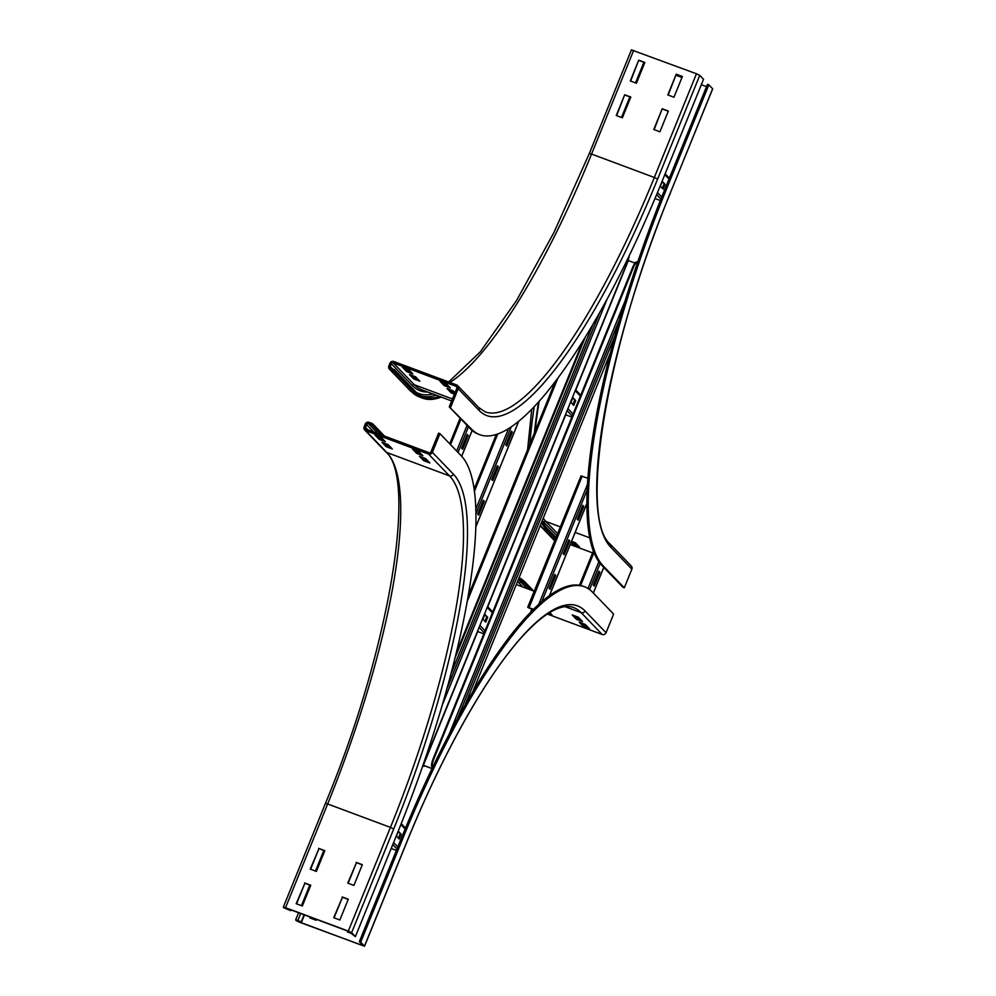 <?xml version="1.0" encoding="UTF-8"?>
<svg xmlns="http://www.w3.org/2000/svg" width="996" height="996" viewBox="0 0 996 996"><rect width="100%" height="100%" fill="white"/><g stroke="black" fill="none" stroke-linecap="round" stroke-linejoin="round"><path stroke-width="1.49" d="M316.417 919.383L316.068 920.242L309.93 917.951L310.279 917.092M310.628 917.216L310.279 918.075M351.451 933.451L347.455 931.957L347.803 931.098M348.152 931.223L347.803 932.082M549.767 612.515L552.008 614.831L548.273 613.436M572.19 614.906L578.327 617.196L582.523 621.566L576.385 619.275L572.19 614.906M575.14 616.014L576.945 617.894L580.133 619.076M576.385 619.275L576.945 617.894M297.63 921.138L301.564 922.047L297.866 920.478L295.65 919.931L296.26 920.628L299.547 922.234L364.548 946.2L360.714 942.154L359.357 941.656L363.129 945.578L362.046 945.366L299.273 921.935L297.829 920.653M547.352 614.034L602.194 634.489A3 2.888 136.1 0 0 606.041 632.746L613.623 614.084L592.608 592.259A338.702 82.68 110.5 0 0 584.403 586.731L583.046 586.233A338.702 82.68 110.5 0 0 401.463 837.947L359.357 941.656M584.403 586.731A338.702 82.68 110.5 0 0 402.832 838.445L360.714 942.154M304.116 914.789L301.29 921.761M304.452 914.926L301.564 922.047M579.186 622.176L585.324 624.467L589.532 628.837L583.395 626.546L579.186 622.176M582.137 623.284L583.955 625.164L587.142 626.347M583.395 626.546L583.955 625.164M533.694 591.064L525.191 582.224A324.435 79.207 110.5 0 0 519.09 577.692M517.522 581.54A321.434 78.472 110.5 0 1 519.29 583.208A1.506 1.444 136.1 0 1 521.207 582.336L524.618 583.606A322.941 78.833 110.5 0 0 518.518 579.087M524.618 583.606L530.744 589.956M384.942 443.407L386.747 445.287L389.934 446.482M386.187 446.669L381.991 442.299L388.129 444.602L392.324 448.959L386.187 446.669L386.747 445.287M377.932 436.136L379.75 438.016L382.937 439.199M379.19 439.398L374.982 435.028L381.119 437.319L385.328 441.689L379.19 439.398L379.75 438.016M422.466 457.413L424.284 459.293L427.471 460.476M423.711 460.675L419.515 456.305L425.653 458.596L429.861 462.966L423.711 460.675L424.284 459.293M415.469 450.13L417.274 452.01L420.461 453.205M416.714 453.392L412.506 449.034L418.656 451.325L422.852 455.695L416.714 453.392L417.274 452.01M324.733 850.833L318.944 848.667L310.59 869.247M318.658 848.38L324.796 850.671L316.379 871.413L310.242 869.122L318.944 848.667M310.702 885.407L304.901 883.24L296.547 903.82M304.627 882.954L310.764 885.245L302.336 905.987L296.198 903.696L304.901 883.24M362.27 864.839L356.468 862.673L348.114 883.253M356.195 862.387L362.332 864.677L353.904 885.419L347.766 883.128L356.468 862.673M365.495 427.371L366.615 424.607A1.506 1.444 136.1 0 1 368.545 423.736L371.956 425.006L372.516 423.624L369.105 422.354A3 2.888 -43.9 0 0 365.258 424.097L364.125 426.861A3 2.888 -43.9 0 0 365.731 430.646L428.517 454.064A3 2.888 -43.9 0 0 432.364 452.321L439.946 433.658L438.576 433.148L430.994 451.81A1.506 1.444 136.1 0 1 429.077 452.682L366.291 429.264A1.506 1.444 136.1 0 1 365.495 427.371L367.885 429.861M290.62 909.759L290.359 910.406L286.948 909.136L284.744 907.754L285.827 907.966L348.6 931.397L355.398 936.626L397.504 832.917A338.702 82.68 110.5 0 0 460.949 455.483L439.946 433.658M384.481 436.049L372.516 423.624M381.518 434.941L371.956 425.006M348.226 899.413L342.437 897.247L334.071 917.826M342.151 896.948L348.289 899.239L339.873 919.993L333.735 917.69L342.437 897.247M355.398 936.626L351.613 932.704L348.326 931.098L285.541 907.68L283.325 907.132L283.935 907.829L290.359 910.406M290.969 909.883L290.633 910.693M572.127 541.525L573.933 543.405L573.372 544.787L571.094 542.422M571.555 541.314L575.315 542.708L579.51 547.078L573.372 544.787M573.933 543.405L577.12 544.588M592.595 552.892L570.235 544.551M601.92 565.467L622.923 587.291L624.293 587.802L603.277 565.977A338.702 82.68 110.5 0 1 666.735 188.543L708.841 84.834L707.471 84.324L665.365 188.032A338.702 82.68 110.5 0 0 601.92 565.467L603.277 565.977M708.841 84.834L712.626 88.756L670.507 192.465A318.434 77.738 110.5 0 0 610.859 547.314A3 2.888 -43.9 0 0 610.299 544.214L631.302 566.039A3 2.888 136.1 0 1 631.875 569.139L624.293 587.802M541.463 522.601A324.435 79.207 110.5 0 0 546.518 529.673L555.444 538.948M568.006 550.029L567.533 551.498M542.023 521.207A322.941 78.833 110.5 0 0 547.078 528.291L556.005 537.566M538.525 402.21A324.435 79.207 110.5 0 0 534.391 432.974M539.097 401.562A322.941 78.833 110.5 0 0 535.101 431.243M643.827 62.711L644.748 62.736M676.172 75.347L681.961 77.501M701.321 84.722L706.525 86.664M624.679 94.757L630.817 97.048L622.388 117.789L616.25 115.499L624.679 94.757L616.599 115.636M630.754 97.21L624.953 95.056M638.71 60.196L644.848 62.487L636.432 83.228L630.294 80.937L638.71 60.196L630.63 81.062M644.786 62.648L638.996 60.482M662.203 108.763L668.341 111.054L659.925 131.796L653.774 129.505L662.203 108.763L654.123 129.629M668.279 111.216L662.477 109.05M676.234 74.19L682.385 76.48L673.956 97.222L667.818 94.931L676.234 74.19L668.167 95.068M682.31 76.642L676.521 74.488M419.839 381.207L413.701 378.916L409.505 374.546L415.643 376.837L419.839 381.207M412.456 375.654L414.261 377.534L417.449 378.717M414.261 377.534L413.701 378.916M412.842 373.923L406.704 371.633L402.496 367.275L408.634 369.566L412.842 373.923M405.447 368.371L407.264 370.251L410.452 371.446M407.264 370.251L406.704 371.633M454.425 394.105L451.225 392.922L447.03 388.552L453.168 390.843L454.985 392.735L451.786 391.528L451.225 392.922M449.98 389.648L451.786 391.528M439.535 396.445A322.941 78.833 110.5 0 1 423.25 396.781A322.941 78.833 110.5 0 1 415.419 391.515L394.416 369.69L391.005 368.42A1.506 1.444 136.1 0 1 390.195 366.528L391.328 363.764A1.506 1.444 136.1 0 1 393.246 362.893L456.019 386.311A1.506 1.444 136.1 0 1 456.828 388.203L449.246 406.878L471.618 429.201A338.702 82.68 110.5 0 0 479.823 434.729A338.702 82.68 110.5 0 0 661.406 183.015L703.525 79.307L699.74 75.372L696.453 73.766L631.501 49.912M450.366 387.93L444.228 385.639L440.02 381.281L446.171 383.572L450.366 387.93M442.983 382.377L444.789 384.257L447.976 385.452M444.789 384.257L444.228 385.639M449.246 406.878L470.261 428.703A338.702 82.68 110.5 0 0 478.466 434.219L479.823 434.729M450.615 407.376L458.197 388.714A3 2.888 -43.9 0 0 456.591 384.929L393.806 361.511A3 2.888 -43.9 0 0 389.959 363.254L388.838 366.018A3 2.888 -43.9 0 0 390.444 369.802L411.448 391.627A324.435 79.207 110.5 0 0 419.316 396.918L410.414 390.942A3 2.888 -43.9 0 0 411.448 391.627L414.859 392.897A324.435 79.207 110.5 0 0 422.727 398.188A324.435 79.207 110.5 0 0 441.228 397.068M390.444 369.802L393.856 371.072L394.416 369.69M414.859 392.897L393.856 371.072M665.091 184.297L663.124 189.14L660.323 186.227L662.29 181.397L665.091 184.297L662.091 181.87M662.29 188.281L664.058 183.924M660.36 200.532L655.928 198.876A1.506 1.444 136.1 0 1 655.405 198.528L655.119 198.229M401.189 834.212L399.222 839.055L396.42 836.142L398.388 831.299L401.189 834.212L398.188 831.785M398.388 838.196L400.155 833.826M396.396 850.422L392.026 848.791A1.506 1.444 136.1 0 1 391.503 848.443L391.291 848.231M593.28 585.013L598.895 571.181L599.878 572.202L594.263 586.034L593.28 585.013M599.878 572.202L598.708 571.667M593.442 585.175L598.857 571.816M461.621 448.237L467.236 434.405L468.22 435.426L462.605 449.258L461.621 448.237M468.22 435.426L467.049 434.891M461.771 448.399L467.199 435.053M563.176 553.726L568.791 539.907L569.762 540.915L564.147 554.747L563.176 553.726M569.762 540.915L568.591 540.38M563.325 553.888L568.741 540.542M549.132 588.3L554.747 574.468L555.731 575.489L550.116 589.321L549.132 588.3M555.731 575.489L554.548 574.953M549.282 588.462L554.71 575.103M577.207 519.165L582.822 505.333L583.805 506.354L578.19 520.173L577.207 519.165M583.805 506.354L582.623 505.806M577.356 519.314L582.785 505.968M531.466 611.146L531.042 610.573L531.764 610.859M532.374 610.237L532.823 609.141M531.042 610.573L531.777 608.755M529.66 607.971L533.246 609.365M529.523 608.319L527.718 607.236L533.395 609.216M581.116 475.951L588.014 478.329M491.738 479.524L497.353 465.692L498.336 466.713L492.721 480.545L491.738 479.524M498.336 466.713L497.153 466.178M491.887 479.686L497.315 466.327M477.707 514.098L483.321 500.266L484.293 501.287L478.678 515.106L477.707 514.098M484.293 501.287L483.122 500.739M477.856 514.247L483.272 500.901M505.781 444.951L511.396 431.131L512.367 432.14L506.752 445.971L505.781 444.951M512.367 432.14L511.197 431.604M505.931 445.112L511.346 431.766M575.713 400.541L573.746 405.384L570.945 402.471L572.912 397.628L575.713 400.541L572.712 398.114M572.912 404.525L574.68 400.168M571.866 417.1L566.55 415.12A1.506 1.444 136.1 0 1 566.027 414.772L565.604 414.336M487.691 617.296L485.724 622.139L482.923 619.226L484.89 614.383L487.691 617.296L484.703 614.868M484.903 621.28L486.671 616.91M483.844 633.854L478.528 631.875A1.506 1.444 136.1 0 1 478.005 631.526L477.594 631.091M629.198 255.885A7.507 1.83 -69.5 0 1 627.53 261.848L428.193 752.739A7.507 1.83 -69.5 0 1 425.616 757.421M582.785 341.404L456.006 653.625M454.799 658.518L585.088 337.656M636.793 262.097A7.507 1.83 110.5 0 0 636.606 261.973A7.507 1.83 110.5 0 0 632.585 267.563L433.26 758.442A7.507 1.83 110.5 0 0 431.853 766.82L432.513 767.505M432.65 767.194L432.525 767.069A7.507 1.83 -69.5 0 1 433.932 758.703L433.26 758.442M632.585 267.563L633.269 267.812A7.507 1.83 -69.5 0 1 637.291 262.234A7.507 1.83 -69.5 0 1 637.477 262.346L637.602 262.483M422.814 765.613L423.985 766.372L424.321 765.737M423.985 766.372L423.524 765.438L431.99 768.588M628.04 260.466L635 263.069M432.027 768.514L422.976 765.14M633.269 267.812L433.932 758.703M610.66 352.161L472.963 691.274M299.535 921.288L299.273 921.935M362.307 944.718L362.046 945.366M401.463 837.947L402.832 838.445M606.041 632.746L585.038 610.922A318.434 77.738 110.5 0 0 406.605 842.379L364.499 946.088M300.705 913.519L297.866 920.478M585.038 610.922A3 2.888 136.1 0 1 581.178 612.665A315.421 77.003 110.5 0 0 573.534 607.535C567.757 605.207 560.238 606.626 550.975 611.793C543.106 616.312 534.416 623.62 524.904 633.73C488.6 671.989 443.257 751.918 406.667 842.492L364.548 946.2M602.194 634.489L581.178 612.665L565.018 606.639M527.332 588.686L521.207 582.336A322.941 78.833 110.5 0 0 518.256 579.722M519.29 583.208L523.012 587.08M373.799 432.065L366.615 424.607M351.613 932.704L393.719 828.996A318.434 77.738 110.5 0 0 453.367 474.146L432.364 452.321M453.367 474.146A3 2.888 136.1 0 1 449.52 475.901L428.517 454.064M393.719 828.996L390.432 827.39A315.421 77.003 110.5 0 0 449.52 475.901L386.747 452.47L365.731 430.646M348.326 931.098L390.432 827.39L327.659 803.971A315.421 77.003 110.5 0 0 386.747 452.47A3 2.888 136.1 0 1 385.701 451.786L364.698 429.961M378.107 433.671L368.545 423.736M388.963 445.473A1.506 1.444 -43.9 0 0 388.104 445.797M285.541 907.68L327.659 803.971L325.493 803.535M287.209 908.489L286.948 909.136M542.322 520.46A318.434 77.738 110.5 0 0 543.99 522.365L556.789 535.649M543.99 522.365A1.506 1.444 136.1 0 1 545.92 521.493L557.611 533.632M543.231 518.231A316.927 77.364 110.5 0 0 545.92 521.493L560.35 526.872M575.165 532.399L589.893 537.89M610.859 547.314L631.875 569.139M554.685 540.828L542.073 527.718A3 2.888 -43.9 0 0 543.106 528.403L554.797 540.542M540.417 525.153A324.435 79.207 110.5 0 0 543.106 528.403L546.518 529.673M666.735 188.543L665.365 188.032M670.507 192.465L712.675 88.868M534.18 406.928A324.435 79.207 110.5 0 0 529.86 444.154M458.197 388.714L479.201 410.539A318.434 77.738 110.5 0 0 657.621 179.081L699.74 75.372M657.621 179.081L654.335 177.487L696.453 73.766M479.201 410.539A3 2.888 -43.9 0 0 478.64 407.439L485.239 411.896A315.421 77.003 110.5 0 0 654.335 177.487L591.562 154.056L633.668 50.348M449.943 382.452A315.421 77.003 110.5 0 0 591.562 154.056L589.395 153.621M471.618 429.201L470.261 428.703M446.084 384.742A315.421 77.003 110.5 0 0 446.868 384.294M421.569 396.059A322.941 78.833 110.5 0 0 436.124 395.163M416.179 392.262A321.434 78.472 110.5 0 0 432.837 393.943M452.458 398.973L414.261 384.717A1.506 1.444 -43.9 0 0 412.332 385.589A318.434 77.738 110.5 0 0 427.633 392.001M393.246 362.893L414.261 384.717A316.927 77.364 110.5 0 0 421.943 389.872L451.649 400.965M392.586 369.018L390.195 366.528M412.332 385.589L391.328 363.764M456.865 387.183L456.019 386.311M655.928 198.876L655.169 198.092M660.933 199.076L656.638 194.618M661.742 197.046L657.472 192.602M669.013 179.043L664.793 174.661M392.026 848.791L391.353 848.082M396.993 848.953L392.773 844.571M397.815 846.924L393.594 842.554M405.135 828.983L400.878 824.551M603.738 567.359L593.33 592.994M600.152 563.45L589.545 589.545M598.87 561.744L588.001 588.499M594.002 552.444L580.593 585.486M472.129 430.459L461.658 456.243M468.431 426.811L458.023 452.445M467.049 425.367L456.641 451.001M460.974 419.055L450.565 444.689M587.03 503.055L549.543 595.384M587.354 489.509L541.936 601.347M587.64 483.956L538.886 604.037M582.162 476.15L529.038 607.734M518.555 421.582L475.677 527.17M511.135 427.097L475.814 514.085M508.47 428.815L475.715 509.479M497.676 434.107L474.345 491.563M566.55 415.12L565.666 414.199M572.277 416.079L567.085 410.688M573.098 414.05L567.907 408.659M580.394 396.072L575.202 390.681M478.528 631.875L477.644 630.954M484.268 632.834L479.076 627.43M485.089 630.804L479.898 625.413M492.385 612.826L487.193 607.436M467.012 601.92L557.735 378.517M467.921 596.803L555.17 381.929M606.875 299.684L441.975 705.803M599.405 313.242L446.681 689.369M592.52 325.231L450.727 674.441M431.853 766.82L432.525 767.069M449.308 733.853L625.364 300.257M628.327 260.566L575.763 390.009M565.803 414.548L487.754 606.763M477.794 631.302L423.387 765.289M457.737 718.041L619.761 319.019M465.032 704.944L615.242 334.992M323.837 850.497L315.483 871.077M309.806 885.071L301.452 905.65M298.576 912.722L295.65 919.931M468.469 593.579L469.589 592.57M516.302 584.565L534.205 591.25M385.701 451.786C417.324 477.482 390.021 648.633 325.431 803.423L283.325 907.132M610.299 544.214C578.676 518.518 605.979 347.367 670.569 192.577M542.073 527.718L540.23 525.627M527.594 449.719L531.727 409.468M621.504 117.466L629.858 96.886M635.535 82.892L643.777 62.599M448.648 381.966L480.446 351.675L516.575 300.468L553.888 232.591L589.333 153.508L631.452 49.8M446.133 383.56L444.876 384.294M419.316 396.918L422.727 398.188M410.414 390.942L389.399 369.118M478.64 407.439L457.625 385.614M665.154 173.777L669.374 178.16M401.226 823.655L405.509 828.099M593.367 593.031L603.775 567.396M579.46 585.25L593.417 550.888M461.696 456.28L472.166 430.496M449.706 443.793L460.115 418.158M549.618 595.334L587.03 503.179M527.718 607.236L581.054 475.876M475.677 527.295L518.63 421.52M474.034 489.31L496.257 434.58M575.564 389.797L580.755 395.188M487.554 606.552L492.746 611.942M555.071 382.066L467.958 596.592M450.64 674.79L592.695 324.957M637.291 262.234L636.606 261.973M625.214 300.767L449.532 733.43"/></g></svg>
